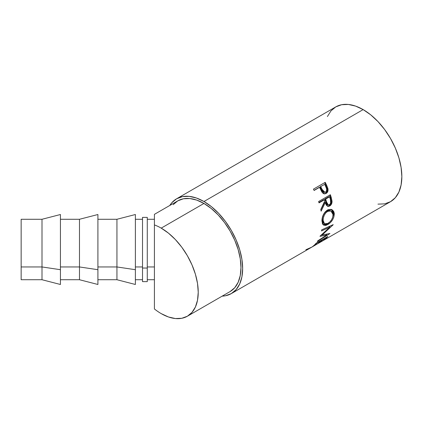 <?xml version="1.0" encoding="UTF-8"?>
<svg xmlns="http://www.w3.org/2000/svg" width="423" height="423" viewBox="0 0 423 423"><rect width="100%" height="100%" fill="white"/><g stroke="black" fill="none" stroke-linecap="round" stroke-linejoin="round"><path stroke-width="0.63" d="M187.394 316.219L230.133 291.542A52.357 30.229 -120 0 0 238.16 249.586A52.357 30.229 -120 0 0 203.96 203.452L161.216 228.129L168.439 233.121L175.381 239.561L181.784 247.206L187.394 255.762L191.994 264.898L195.415 274.263L197.525 283.5L198.234 292.251L197.525 300.177L195.415 306.982L191.994 312.396L187.394 316.219L181.784 318.292L175.381 318.551L168.439 316.97L161.216 313.623A52.357 30.229 60 0 1 154.416 308.97L154.416 266.95L147.278 266.95L154.416 266.95L154.416 224.93A52.357 30.229 60 0 1 161.216 228.129A52.357 30.229 60 0 1 195.415 274.263A52.357 30.229 60 0 1 187.394 316.219A52.357 30.229 60 0 1 161.216 313.623A52.357 30.229 60 0 1 154.416 308.97L154.416 279.719M377.956 204.135L384.65 203.865L390.514 201.692A54.736 31.603 -120 0 0 398.905 157.832A54.736 31.603 -120 0 0 363.146 109.599L203.96 201.507A54.736 31.603 60 0 1 239.714 249.739A54.736 31.603 60 0 1 231.323 293.599A54.736 31.603 60 0 1 222.154 296.148L225.459 295.772L231.323 293.599L317.536 243.828M324.304 193.882L326.128 193.427L324.806 193.866L321.951 192.127L320.063 188.404A54.736 31.603 -120 0 0 319.55 187.331L314.115 190.472A54.736 31.603 -120 0 0 313.454 189.139L325.234 182.334A54.736 31.603 60 0 1 326.646 185.263L327.862 188.357L328.058 190.218L327.444 192.164L325.853 193.57L323.891 193.755L322.828 193.142L320.063 188.404A54.736 31.603 -120 0 0 319.55 187.331L314.115 190.472A54.736 31.603 -120 0 0 313.454 189.139L325.234 182.334A54.736 31.603 -120 0 1 326.646 185.263L325.964 185.438A53.547 30.916 -120 0 0 324.637 182.683A53.547 30.916 60 0 1 325.964 185.438L327.259 188.901L325.964 185.438L326.646 185.263L327.968 188.801L327.259 188.901C327.539 191.006 326.921 192.528 325.387 193.464L327.011 191.624L327.259 188.901L327.968 188.801C328.269 190.942 327.656 192.486 326.128 193.427L324.42 193.861M327.37 206.213L328.893 205.774L329.713 206.006L327.751 206.371L325.282 202.532L324.494 202.416L320.856 209.871L324.494 202.416L325.282 202.532L321.12 211.177A54.736 31.603 -120 0 0 320.782 209.528L324.806 200.851A54.736 31.603 -120 0 0 324.473 199.746L319.037 202.887A54.736 31.603 -120 0 0 318.598 201.522L330.379 194.723A54.736 31.603 60 0 1 331.315 197.758L332.06 201.628L331.119 204.7L329.713 206.006L328.185 206.435L326.302 205.176L325.282 202.532L321.12 211.177A54.736 31.603 -120 0 0 320.782 209.528L324.806 200.851A54.736 31.603 -120 0 0 324.473 199.746L319.037 202.887A54.736 31.603 -120 0 0 318.598 201.522L330.379 194.723A54.736 31.603 -120 0 1 331.315 197.758L330.532 197.663A53.547 30.916 -120 0 0 329.744 195.088A53.547 30.916 60 0 1 330.532 197.663L331.246 201.105L330.532 197.663L331.315 197.758L332.05 201.269L331.246 201.105C331.251 203.23 330.463 204.79 328.893 205.774L330.664 203.87L331.246 201.105L332.05 201.269C332.066 203.437 331.283 205.018 329.713 206.006L328.893 205.774L327.349 206.213M334.255 213.192L333.895 216.936L332.452 220.002L330.31 222.662L326.651 225.121L325.52 225.433L323.643 225.11L322.389 223.651L321.972 219.664L323.299 214.852L325.065 212.018L327.962 209.76L330.987 209.327L332.06 209.702L333.673 211.347L334.255 213.192M326.82 235.019L319.994 236.341A54.736 31.603 -120 0 0 320.074 236.129L329.755 227.177L321.501 230.947A54.736 31.603 -120 0 0 321.692 229.853L333.176 224.645A54.736 31.603 60 0 1 333.144 224.798L322.152 235.008L329.914 233.48A54.736 31.603 60 0 1 329.845 233.596L317.329 241.565A54.736 31.603 -120 0 0 317.837 240.777L326.82 235.019L326.064 234.157L326.82 235.019L317.837 240.777A54.736 31.603 -120 0 1 317.329 241.565L329.845 233.596A54.736 31.603 -120 0 0 329.914 233.48L322.152 235.008L321.76 234.622L322.152 235.008L333.144 224.798A54.736 31.603 -120 0 0 333.176 224.645L321.692 229.853A54.736 31.603 -120 0 1 321.501 230.947L329.755 227.177L328.935 226.485L329.755 227.177L320.074 236.129A54.736 31.603 -120 0 1 319.994 236.341L326.82 235.019M316.087 243.236L327.862 236.436A54.736 31.603 60 0 1 323.801 240.153L322.596 240.851A54.736 31.603 -120 0 0 326.07 237.816L322.448 239.904A54.736 31.603 60 0 1 318.968 242.945L317.763 243.643A54.736 31.603 -120 0 0 321.237 240.602L316.705 243.22A54.736 31.603 60 0 1 313.232 246.26L312.026 246.958A54.736 31.603 -120 0 0 316.087 243.236L327.862 236.436A54.736 31.603 -120 0 1 323.801 240.153L322.596 240.851A54.736 31.603 -120 0 0 326.07 237.816L325.895 237.573L326.07 237.816L322.448 239.904L322.273 239.667L322.448 239.904A54.736 31.603 -120 0 1 318.968 242.945L317.763 243.643A54.736 31.603 -120 0 0 321.237 240.602L321.062 240.364L321.237 240.602L316.705 243.22L316.531 242.982L316.705 243.22A54.736 31.603 -120 0 1 313.232 246.26L312.026 246.958A54.736 31.603 -120 0 0 316.087 243.236M317.996 243.563L315.743 244.864M147.278 281.618L147.278 217.374L142.519 217.374L142.519 268.05L147.278 268.05L142.519 268.05L142.519 281.628L147.278 281.628L147.278 217.385M21.15 279.714L21.15 266.95L21.15 279.725L42.004 279.725L60.436 284.483L60.436 269.7L42.004 266.95L42.004 219.278L42.004 266.95L60.436 269.7L60.436 214.519L42.004 219.278L21.15 219.278L21.15 266.95L42.004 266.95L42.004 279.725L42.004 266.95L21.15 266.95L21.15 219.288M97.909 214.53L97.909 269.7L79.476 266.95L60.436 266.95L79.476 266.95L79.476 219.278L79.476 266.95L97.909 269.7L97.909 214.519L79.476 219.278L60.436 219.278M135.381 214.53L135.381 269.7L116.944 266.95L97.909 266.95L116.944 266.95L116.944 219.278L116.944 266.95L135.381 269.7L135.381 214.519L116.944 219.278L97.909 219.278M135.381 266.95L142.519 266.95L135.381 266.95M97.909 279.725L116.944 279.725L116.944 266.95L116.944 279.725L135.381 284.483L135.381 269.7L135.381 284.473M60.436 279.725L79.476 279.725L79.476 266.95L79.476 279.725L97.909 284.483L97.909 269.7L97.909 284.473M60.436 214.53L60.436 284.473M142.519 281.618L142.519 217.385M328.047 211.125L325.684 212.97L324.245 215.291L323.362 217.908L323.135 220.409L323.51 222.477L324.499 223.788L325.218 224.074L327.476 223.651L329.951 221.842L331.648 219.643L332.758 217.126L333.06 214.08L332.055 211.759L330.104 210.744L328.047 211.125M325.678 199.048L327.122 203.77L328.364 204.885L329.691 204.499L330.638 203.093L330.432 199.624A54.736 31.603 -120 0 0 329.607 196.78L325.678 199.048L329.607 196.78L328.835 196.721L324.906 198.99L325.678 199.048L324.906 198.99L325.678 201.713L326.471 201.834L325.678 199.048M320.761 186.633L322.95 191.185L324.473 192.285L325.604 192.063L326.429 191.164L326.672 189.123L325.959 187.109A54.736 31.603 -120 0 0 324.684 184.37L320.095 186.85L320.761 186.633L320.095 186.85L321.263 189.43L321.956 189.277L320.761 186.633M330.945 210.955L330.157 210.628L326.72 211.072C323.791 213.25 322.315 216.211 322.294 219.955L323.135 220.409L322.294 219.955L323.643 223.233L324.51 223.793L323.135 220.409C323.151 216.587 324.621 213.583 327.545 211.389L330.945 210.955L333.102 214.651C332.859 218.39 331.146 221.303 327.973 223.386L324.51 223.793M323.664 223.244L322.67 221.975L322.294 219.955L322.522 217.507L323.41 214.937L324.853 212.642L326.72 211.072L327.545 211.389L326.72 211.072L328.724 210.4L330.516 210.807M327.555 204.69L326.323 203.606L324.906 198.99L328.835 196.721L329.607 196.78A54.736 31.603 -120 0 1 330.432 199.624C331.209 201.665 330.881 203.347 329.443 204.669L328.296 204.875L326.471 201.834L325.678 201.713L327.465 204.674L328.296 204.875M323.748 192.365L322.241 191.296L320.095 186.85L324.684 184.37A54.736 31.603 -120 0 1 325.959 187.109C327.085 189.113 326.963 190.762 325.604 192.063L324.901 192.301L321.956 189.277L321.263 189.43L324.161 192.375L324.901 192.301M329.422 226.892L330.506 225.861L329.422 226.892M326.345 234.479L326.831 234.173L326.345 234.479M321.094 235.22L322.442 234.961L321.094 235.22M331.272 209.396L333.467 213.446L332.568 217.702L333.393 214.9L333.414 212.764L332.832 210.961L331.23 209.369M322.807 224.55L324.69 224.84L327.635 223.55M318.905 202.458L323.701 199.688L318.905 202.458M314.051 190.339L318.889 187.548L314.051 190.339M317.969 243.579L390.514 201.692L395.325 197.7L398.905 192.037L401.104 184.925L401.85 176.634L401.104 167.487L398.905 157.832L395.325 148.039L390.514 138.49L384.65 129.549L377.956 121.554L370.696 114.818L363.146 109.599L355.595 106.099L348.335 104.449L341.647 104.719L335.777 106.892L330.966 110.884L327.391 116.547M311.661 247.175L305.85 249.75M327.487 223.645L327.021 223.931L327.851 224.534C331.822 222.027 333.974 218.485 334.307 213.895L333.467 213.446L334.307 213.895L331.674 209.522L327.349 210.078C323.759 212.758 321.951 216.449 321.929 221.155L323.479 225.01L327.851 224.534L327.021 223.931L323.066 224.676M324.473 199.746L323.701 199.688L324.473 199.746M319.55 187.331L318.889 187.548L319.55 187.331M363.146 109.599A54.736 31.603 -120 0 0 335.777 106.892L176.592 198.794A54.736 31.603 60 0 1 203.96 201.507L363.146 109.599M176.592 198.794L171.775 202.791L169.797 205.467A54.736 31.603 60 0 1 176.592 198.794L182.456 196.626L189.144 196.357L196.404 198.006L203.96 201.507L211.511 206.725L218.77 213.462L225.459 221.451L231.323 230.398L236.14 239.947L239.714 249.739L241.919 259.394L242.659 268.542L241.919 276.832L239.714 283.944L236.14 289.607L231.323 293.599M230.133 291.537L234.739 287.719L238.16 282.305L240.269 275.5L240.978 267.574L240.269 258.823L238.16 249.586L234.739 240.222L230.133 231.085L224.523 222.53L218.125 214.884L211.177 208.444L203.96 203.452L196.737 200.1L189.79 198.524L183.392 198.778L177.782 200.856L173.176 204.679M154.416 214.604L154.416 224.93A52.357 30.229 60 0 1 161.216 228.129L203.96 203.452A52.357 30.229 -120 0 0 177.782 200.856L154.416 214.345M154.416 214.546L154.416 308.97M154.416 219.278L147.278 219.278M142.519 219.278L135.381 219.278M142.519 279.725L135.381 279.725M154.416 279.725L147.278 279.725"/></g></svg>
